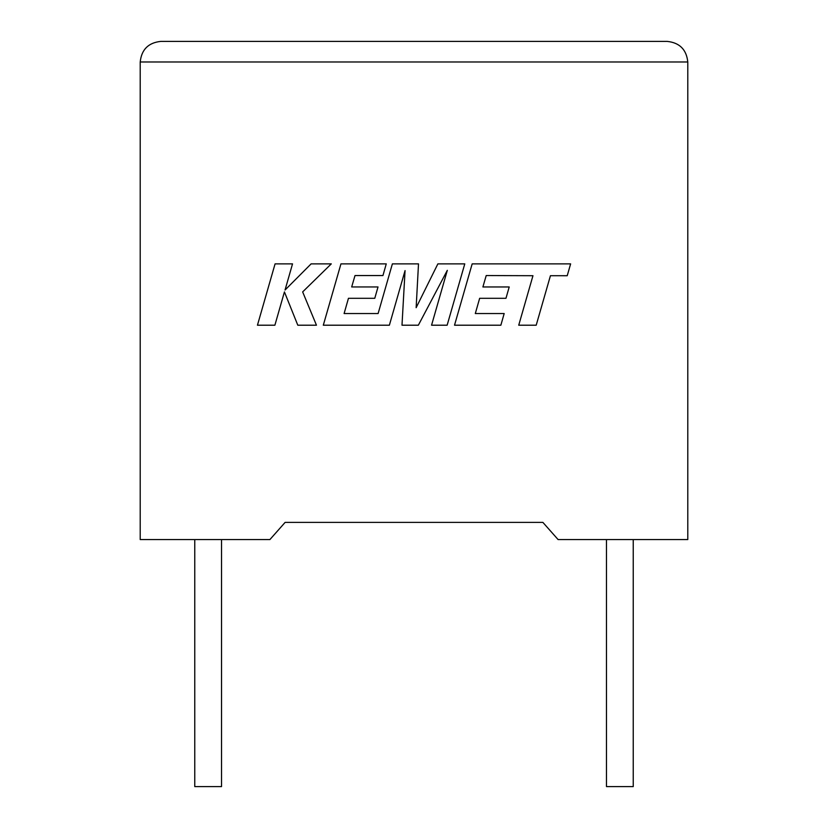 <?xml version="1.0" encoding="UTF-8"?>
<svg xmlns="http://www.w3.org/2000/svg" width="828" height="828" viewBox="0 0 828 828"><rect width="100%" height="100%" fill="white"/><g stroke="black" fill="none" stroke-linecap="round" stroke-linejoin="round"><path stroke-width="1.24" d="M606.479 539.577L606.479 786.6L633.234 786.6L633.234 539.577M221.521 539.577L221.521 786.6L194.766 786.6L194.766 539.577M542.889 522.396L558.103 539.577L687.789 539.577L687.789 61.986C686.484 49.566 679.622 42.704 667.202 41.4L160.798 41.4L667.202 41.4C679.622 42.704 686.484 49.566 687.789 61.986L140.211 61.986L140.211 539.577L269.897 539.577L285.111 522.396L542.889 522.396L285.111 522.396M140.211 61.986C141.516 49.566 148.378 42.704 160.798 41.4C148.378 42.704 141.516 49.566 140.211 61.986M275.072 263.873L257.446 325.207L274.886 325.207L284.428 291.911L297.801 325.207L316.462 325.207L302.655 291.911L331.293 263.873L311.111 263.873L285.039 290.028L292.532 263.873L275.072 263.873M464.777 263.873L437.877 263.873L416.142 307.695L418.502 263.873L392.379 263.873L378.106 313.543L344.106 313.543L348.453 298.297L374.774 298.297L378.013 286.954L351.683 286.954L355.005 275.548L382.95 275.548L386.262 263.873L340.95 263.873L323.303 325.207L389.377 325.207L405.058 270.601L401.994 325.207L418.347 325.207L447.317 270.342L431.554 325.207L447.141 325.207L464.777 263.873M486.212 275.548L532.963 275.714L518.732 325.207L536.202 325.207L550.434 275.714L567.221 275.724L570.627 263.873L472.167 263.873L454.52 325.207L500.868 325.207L504.18 313.543L475.303 313.543L479.65 298.297L505.97 298.297L509.21 286.964L482.89 286.964L486.212 275.548"/></g></svg>
